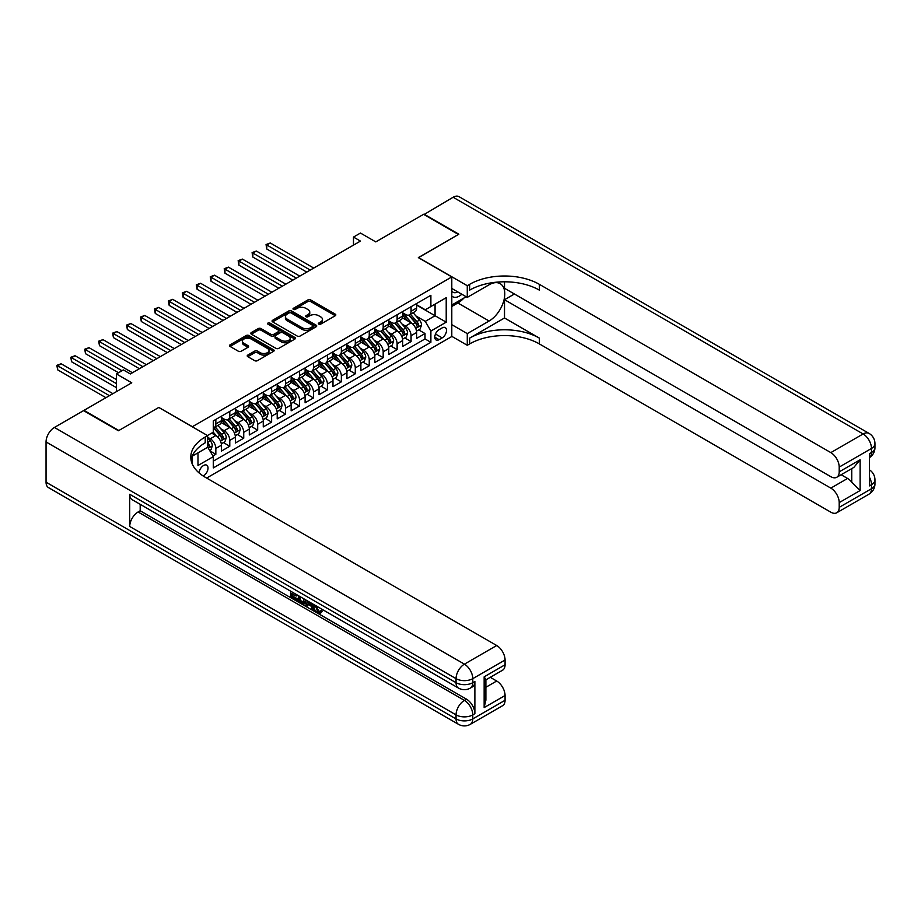 <?xml version="1.0" encoding="UTF-8"?>
<svg xmlns="http://www.w3.org/2000/svg" width="921" height="921" viewBox="0 0 921 921"><rect width="100%" height="100%" fill="white"/><g stroke="black" fill="none" stroke-linecap="round" stroke-linejoin="round"><path stroke-width="1.38" d="M318.793 324.134A1.358 0.783 0 0 0 320.715 324.134L335.256 315.73A1.934 1.117 0 0 0 335.82 314.947A1.934 1.117 0 0 0 335.256 314.153L310.619 299.935A1.934 1.117 0 0 0 307.879 299.935L293.339 308.328A1.358 0.783 0 0 0 295.25 309.433L297.126 308.351A6.194 3.58 0 0 1 305.887 308.351L307.948 309.537A6.194 3.58 0 0 1 309.755 312.058A6.194 3.58 0 0 1 307.948 314.591L306.06 315.673A1.358 0.783 0 0 0 307.982 316.778L309.859 315.696A6.194 3.58 0 0 1 318.62 315.696L320.681 316.882A6.194 3.58 0 0 1 322.488 319.414A6.194 3.58 0 0 1 320.681 321.936L318.793 323.029A1.358 0.783 0 0 0 318.793 324.134L318.793 323.029M203.196 475.996A6.309 3.638 120 0 0 203.564 475.8A6.309 3.638 120 0 0 207.686 470.24A6.309 3.638 120 0 0 206.718 465.174A6.309 3.638 120 0 0 203.564 465.496A6.309 3.638 120 0 0 199.109 472.934M247.784 355.092A1.934 1.117 0 0 0 247.219 355.886A1.934 1.117 0 0 0 247.784 356.669L254.703 360.664A1.934 1.117 0 0 0 257.431 360.664L273.583 351.338A1.934 1.117 0 0 0 274.159 350.544A1.934 1.117 0 0 0 273.583 349.761L248.946 335.532A1.934 1.117 0 0 0 246.206 335.532L230.054 344.857A1.934 1.117 0 0 0 229.49 345.651A1.934 1.117 0 0 0 230.054 346.434L238.412 351.258A1.934 1.117 0 0 0 241.141 351.258L248.06 347.263A1.934 1.117 0 0 0 248.624 346.48A1.934 1.117 0 0 0 248.06 345.686L243.915 343.303A5.181 2.993 0 0 1 242.396 341.184A5.181 2.993 0 0 1 245.596 338.421A5.181 2.993 0 0 1 251.237 339.066L267.458 348.437A5.181 2.993 0 0 1 268.978 350.544A5.181 2.993 0 0 1 265.778 353.307A5.181 2.993 0 0 1 260.136 352.662L257.431 351.097A1.934 1.117 0 0 0 254.703 351.097L247.784 355.092L247.784 356.669M158.942 407.519L192.408 426.688L451.797 276.933L418.33 257.604L458.416 234.452L423.556 214.328L375.791 241.901L360.456 233.048L353.48 237.077L360.456 241.095L130.356 373.949L123.379 369.92L116.403 373.949L116.403 391.655M158.942 407.358L118.844 430.51L83.984 410.375L131.749 382.802L116.403 373.949M297.264 336.084A1.934 1.117 0 0 0 300.004 336.084L316.156 326.759A1.934 1.117 0 0 0 316.72 325.965A1.934 1.117 0 0 0 316.156 325.182L291.52 310.953A1.934 1.117 0 0 0 288.78 310.953L272.628 320.278A1.934 1.117 0 0 0 272.063 321.072A1.934 1.117 0 0 0 272.628 321.866L297.264 336.084M268.448 324.422A1.358 0.783 0 0 1 269.818 324.618L269.818 323.006L294.87 337.466A1.934 1.117 0 0 1 295.445 338.26A1.934 1.117 0 0 1 294.87 339.055L278.718 348.38A1.934 1.117 0 0 1 275.978 348.38L251.341 334.15L251.341 332.573A1.934 1.117 0 0 0 250.777 333.356A1.934 1.117 0 0 0 251.341 334.15M251.341 332.573L258.26 328.578A1.934 1.117 0 0 1 260.988 328.578L270.981 334.346A1.934 1.117 0 0 0 273.721 334.346L278.315 331.698A1.934 1.117 0 0 0 278.879 330.915A1.934 1.117 0 0 0 278.315 330.121L267.907 324.111A1.358 0.783 0 0 1 269.818 323.006M212.947 455.976L215.836 454.306L210.046 450.956M207.605 437.233L210.253 438.764A7.886 4.559 60 0 1 215.836 448.423L221.42 445.2L221.42 451.083L229.778 446.248L223.435 442.587M220.706 428.691L224.206 430.706A7.886 4.559 60 0 1 229.778 440.376L235.362 437.153L235.362 443.024L243.731 438.2L237.388 434.539M234.648 420.632L238.148 422.658A7.886 4.559 60 0 1 243.731 432.317L249.303 429.105L249.303 434.977L257.673 430.142L251.329 426.481M248.589 412.585L252.089 414.611A7.886 4.559 60 0 1 257.673 424.27L263.256 421.047L263.256 426.93L271.614 422.094L265.271 418.433M262.543 404.538L266.042 406.552A7.886 4.559 60 0 1 271.614 416.223L277.198 412.999L277.198 418.871L285.568 414.047L279.224 410.386M276.484 396.479L279.984 398.505A7.886 4.559 60 0 1 285.568 408.164L291.14 404.941L291.14 410.824L299.509 405.988L293.166 402.327M290.426 388.432L293.926 390.458A7.886 4.559 60 0 1 299.509 400.117L305.093 396.893L305.093 402.776L313.451 397.941L307.107 394.28M304.379 380.385L307.879 382.399A7.886 4.559 60 0 1 313.451 392.058L319.034 388.846L319.034 394.718L327.404 389.894L321.061 386.221M318.321 372.326L321.82 374.352A7.886 4.559 60 0 1 327.404 384.011L332.976 380.787L332.976 386.67L341.346 381.835L335.002 378.174M332.262 364.279L335.762 366.305A7.886 4.559 60 0 1 341.346 375.964L346.929 372.74L346.929 378.623L355.287 373.788L348.944 370.127M346.215 356.231L349.715 358.246A7.886 4.559 60 0 1 355.287 367.905L360.871 364.693L360.871 370.564L369.24 365.741L362.897 362.068M360.157 348.173L363.657 350.199A7.886 4.559 60 0 1 369.24 359.858L374.812 356.634L374.812 362.517L383.182 357.682L376.839 354.021M374.099 340.125L377.61 342.14A7.886 4.559 60 0 1 383.182 351.81L388.766 348.587L388.766 354.458L397.124 349.635L390.78 345.974M388.052 332.067L391.552 334.093A7.886 4.559 60 0 1 397.124 343.752L402.707 340.54L402.707 346.411L411.077 341.587L411.077 335.705A7.886 4.559 -120 0 0 405.493 326.046L401.993 324.019M404.733 337.915L411.077 341.587M221.42 445.2A7.886 4.559 -120 0 0 215.836 435.541L211.657 433.123M235.362 437.153A7.886 4.559 -120 0 0 229.778 427.494L221.155 422.509M249.303 429.105A7.886 4.559 -120 0 0 243.731 419.435L235.108 414.462M263.256 421.047A7.886 4.559 -120 0 0 257.673 411.388L249.05 406.403M277.198 412.999A7.886 4.559 -120 0 0 271.614 403.34L262.992 398.356M291.14 404.941A7.886 4.559 -120 0 0 285.568 395.282L276.945 390.308M305.093 396.893A7.886 4.559 -120 0 0 299.509 387.234L290.886 382.25M319.034 388.846A7.886 4.559 -120 0 0 313.451 379.176L304.828 374.202M332.976 380.787A7.886 4.559 -120 0 0 327.404 371.128L318.781 366.155M346.929 372.74A7.886 4.559 -120 0 0 341.346 363.081L332.723 358.096M360.871 364.693A7.886 4.559 -120 0 0 355.287 355.022L346.664 350.049M374.812 356.634A7.886 4.559 -120 0 0 369.24 346.975L360.618 342.002M388.766 348.587A7.886 4.559 -120 0 0 383.182 338.928L374.559 333.943M402.707 340.54A7.886 4.559 -120 0 0 397.124 330.869L388.501 325.896M442.172 327.899L439.098 329.66A6.113 3.534 120 0 0 435.115 335.048A6.113 3.534 120 0 0 436.047 339.953A6.113 3.534 120 0 0 439.098 339.653L442.172 337.88A6.113 3.534 120 0 0 446.167 332.493A6.113 3.534 120 0 0 445.234 327.588A6.113 3.534 120 0 0 442.172 327.899M192.408 464.334L192.408 456.068M206.638 478.057L451.797 336.51L451.797 276.933M207.605 447.053L213.327 456.632L213.327 467.903L430.878 342.301L430.878 331.03L425.295 321.371L415.935 315.972M213.327 456.632L197.992 465.496L197.992 452.856M207.467 435.541L213.327 432.156L213.327 420.885L430.878 295.284L430.878 306.555L446.213 297.702L446.213 322.177L430.878 331.03M221.42 417.501L224.206 419.113A7.886 4.559 60 0 0 228.143 419.504L233.727 416.28A7.886 4.559 -120 0 0 235.362 412.677L235.362 408.164M235.362 409.454L238.148 411.065A7.886 4.559 60 0 0 242.096 411.457L247.668 408.233A7.886 4.559 -120 0 0 249.303 404.618L249.303 400.117M249.303 401.406L252.089 403.018A7.886 4.559 60 0 0 256.038 403.41L261.622 400.186A7.886 4.559 -120 0 0 263.256 396.571L263.256 392.058M263.256 393.348L266.042 394.959A7.886 4.559 60 0 0 269.98 395.351L275.563 392.127A7.886 4.559 -120 0 0 277.198 388.524L277.198 384.011M277.198 385.3L279.984 386.912A7.886 4.559 60 0 0 283.933 387.304L289.505 384.08A7.886 4.559 -120 0 0 291.14 380.465L291.14 375.964M291.14 377.253L293.926 378.865A7.886 4.559 60 0 0 297.874 379.245L303.458 376.033A7.886 4.559 -120 0 0 305.093 372.418L305.093 367.905M305.093 369.194L307.879 370.806A7.886 4.559 60 0 0 311.816 371.198L317.4 367.974A7.886 4.559 -120 0 0 319.034 364.371L319.034 359.858M319.034 361.147L321.82 362.759A7.886 4.559 60 0 0 325.769 363.15L331.341 359.927A7.886 4.559 -120 0 0 332.976 356.312L332.976 351.81M332.976 353.1L335.762 354.7A7.886 4.559 60 0 0 339.711 355.092L345.294 351.88A7.886 4.559 -120 0 0 346.929 348.265L346.929 343.752M346.929 345.041L349.715 346.653A7.886 4.559 60 0 0 353.652 347.044L359.236 343.821A7.886 4.559 -120 0 0 360.871 340.217L360.871 335.705M360.871 336.994L363.657 338.606A7.886 4.559 60 0 0 367.606 338.997L373.178 335.774A7.886 4.559 -120 0 0 374.812 332.159L374.812 327.657M374.812 328.935L377.61 330.547A7.886 4.559 60 0 0 381.547 330.938L387.131 327.726A7.886 4.559 -120 0 0 388.766 324.111L388.766 319.599M388.766 320.888L391.552 322.5A7.886 4.559 60 0 0 395.489 322.891L401.072 319.668A7.886 4.559 -120 0 0 402.707 316.053L402.707 311.551M213.327 461.145L425.018 338.928L425.018 333.529L416.649 338.364L416.649 332.481A7.886 4.559 -120 0 0 411.077 322.822L402.454 317.837M402.707 312.841L405.493 314.452A7.886 4.559 -120 0 0 409.442 314.844A7.886 4.559 -120 0 0 411.077 311.229L411.077 306.716M409.442 314.844L415.014 311.62A7.886 4.559 -120 0 0 416.649 308.005L416.649 303.493M215.836 419.435L215.836 423.948A7.886 4.559 60 0 1 214.202 427.563A7.886 4.559 60 0 1 213.327 427.874M214.202 427.563L219.785 424.339A7.886 4.559 -120 0 0 221.42 420.724L221.42 416.223M229.778 411.388L229.778 415.901A7.886 4.559 60 0 1 228.143 419.504M243.731 403.34L243.731 407.842A7.886 4.559 60 0 1 242.096 411.457M257.673 395.282L257.673 399.795A7.886 4.559 60 0 1 256.038 403.41M271.614 387.234L271.614 391.736A7.886 4.559 60 0 1 269.98 395.351M285.568 379.176L285.568 383.689A7.886 4.559 60 0 1 283.933 387.304M299.509 371.128L299.509 375.641A7.886 4.559 60 0 1 297.874 379.245M313.451 363.081L313.451 367.583A7.886 4.559 60 0 1 311.816 371.198M327.404 355.022L327.404 359.535A7.886 4.559 60 0 1 325.769 363.15M341.346 346.975L341.346 351.488A7.886 4.559 60 0 1 339.711 355.092M355.287 338.928L355.287 343.429A7.886 4.559 60 0 1 353.652 347.044M369.24 330.869L369.24 335.382A7.886 4.559 60 0 1 367.606 338.997M383.182 322.822L383.182 327.335A7.886 4.559 60 0 1 381.547 330.938M397.124 314.775L397.124 319.276A7.886 4.559 60 0 1 395.489 322.891M397.124 343.752L397.124 349.635M383.182 351.81L383.182 357.682M369.24 359.858L369.24 365.741M355.287 367.905L355.287 373.788M341.346 375.964L341.346 381.835M327.404 384.011L327.404 389.894M313.451 392.058L313.451 397.941M299.509 400.117L299.509 405.988M285.568 408.164L285.568 414.047M271.614 416.223L271.614 422.094M257.673 424.27L257.673 430.142M243.731 432.317L243.731 438.2M229.778 440.376L229.778 446.248M215.836 448.423L215.836 454.306M425.295 321.371L435.057 315.742L435.057 304.137L446.213 297.702M416.649 305.104L446.213 322.177M416.649 304.782L425.295 309.778L430.878 306.555M353.48 237.077L353.48 245.124M418.675 329.868L425.018 333.529M425.018 338.928L430.878 342.301M319.334 324.319L320.681 323.547A6.194 3.58 0 0 0 322.488 321.026L322.488 319.414M309.755 312.058L309.755 313.67A6.194 3.58 0 0 1 307.948 316.202L306.601 316.974M335.256 314.153L335.256 315.73L310.619 301.535A1.934 1.117 0 0 0 307.879 301.535L293.88 309.629M316.156 325.182L316.156 326.759L291.52 312.564A1.934 1.117 0 0 0 288.78 312.564L272.651 321.878M312.737 326.529A1.358 0.783 0 0 0 312.737 325.412L291.105 312.933A1.358 0.783 0 0 0 289.194 312.933L287.202 314.073A6.194 3.58 0 0 0 285.395 316.605A6.194 3.58 0 0 0 287.202 319.138L301.996 327.669A6.194 3.58 0 0 0 310.757 327.669L312.737 326.529L312.737 328.129A1.358 0.783 0 0 0 313.128 327.577L313.128 325.965M285.395 316.605L285.395 318.217A6.194 3.58 0 0 0 287.202 320.75L287.202 319.138M312.737 328.129L310.757 329.281A6.194 3.58 0 0 1 301.996 329.281L287.202 320.75M251.364 334.162L258.26 330.19L258.26 328.578M278.879 330.915L278.879 332.516A1.934 1.117 0 0 1 278.315 333.31L273.721 335.958A1.934 1.117 0 0 1 270.981 335.958L260.988 330.19A1.934 1.117 0 0 0 258.26 330.19M269.818 324.618L294.847 339.066M281.354 340.333A5.181 2.993 0 0 0 286.995 340.977A5.181 2.993 0 0 0 290.196 338.214A5.181 2.993 0 0 0 288.676 336.107L282.966 332.803A1.934 1.117 0 0 0 280.226 332.803L275.644 335.451A1.934 1.117 0 0 0 275.068 336.246A1.934 1.117 0 0 0 275.644 337.04L281.354 340.333L281.354 341.944A5.181 2.993 0 0 0 286.995 342.589A5.181 2.993 0 0 0 290.196 339.826L290.196 338.214M275.068 336.246L275.068 337.857A1.934 1.117 0 0 0 275.644 338.64L275.644 337.04M281.354 341.944L275.644 338.64M268.978 350.544L268.978 352.156A5.181 2.993 0 0 1 265.778 354.919A5.181 2.993 0 0 1 260.136 354.274L257.431 352.708A1.934 1.117 0 0 0 254.703 352.708L247.807 356.692M242.396 341.184L242.396 342.796A5.181 2.993 0 0 0 243.915 344.903L243.915 343.303M248.06 345.686L248.06 347.263L243.915 344.903M273.56 351.35L248.946 337.144A1.934 1.117 0 0 0 246.206 337.144L230.089 346.457M416.534 331.1L420.137 329.016L421.53 324.998A5.227 3.016 -120 0 0 419.492 320.094L413.126 312.714M411.848 323.329L404.296 314.579A15.093 8.715 -120 0 0 402.707 312.921M407.704 320.876L403.479 315.984A12.526 7.23 -120 0 0 402.707 315.143M313.739 268.069L270.29 242.994L266.802 245.009L266.802 249.027L306.762 272.098M408.728 315.12L415.175 322.58A5.227 3.016 60 0 1 417.04 326.184C417.823 327.231 418.376 326.909 418.71 325.217A5.227 3.016 -120 0 0 416.845 321.613L410.478 314.245M409.108 315.005L416.027 323.018A2.659 1.543 60 0 1 416.706 324.065L418.71 325.217M417.04 326.184L417.42 326.805M266.802 249.027L266.042 244.56L310.25 270.083M266.042 244.56L270.29 242.994M451.797 295.917A12.825 7.403 120 0 0 454.721 297.345A12.825 7.403 120 0 0 461.812 294.225M451.797 290.587A8.773 5.066 120 0 0 453.213 292.314A8.773 5.066 120 0 0 454.502 292.705A8.773 5.066 120 0 0 457.679 291.842M466.164 296.735L451.797 305.024M423.971 214.57L453.12 197.255L863.115 433.975A11.835 6.827 120 0 1 869.033 433.388A11.835 11.835 0 0 1 874.95 443.634A11.835 6.827 180 0 1 871.485 448.458L839.204 467.097A11.835 6.827 -120 0 0 830.834 452.614L863.115 433.975A11.835 6.827 60 0 1 871.485 448.458L871.485 452.487L869.389 453.696L869.389 485.897L871.485 484.699L871.485 488.717A11.835 6.827 60 0 1 869.033 494.14L836.752 512.778A11.835 6.827 -120 0 0 839.204 507.356L871.485 488.717A11.835 6.827 0 0 0 874.95 483.893A11.835 11.835 0 0 1 869.033 494.14M423.971 214.086L458.842 234.222L418.468 257.684M451.797 324.676L467.269 333.609L489.097 321.015A22.185 12.813 120 0 0 503.591 301.455A22.185 12.813 120 0 0 500.195 283.68A22.185 12.813 120 0 0 489.097 284.773L467.269 297.379L467.269 285.706L469.641 284.336A49.308 28.47 180 0 1 539.372 284.336L830.834 452.614M467.269 333.609L467.269 345.283L469.641 343.913A49.308 28.47 180 0 1 539.372 343.913L830.834 512.191A11.835 6.827 -120 0 0 836.752 512.778M504.512 317.987L469.641 338.122A49.308 28.47 180 0 1 539.372 338.122L504.512 317.987L504.512 299.716L514.413 293.995M504.512 281.791L504.512 288.285L830.834 476.687A11.835 6.827 -120 0 0 836.752 477.274A11.835 6.827 -120 0 0 839.204 471.851L860.122 459.775L860.122 490.536L851.752 482.167L851.752 468.605M860.122 490.536L839.204 502.613L839.204 507.356M839.204 502.613A11.835 6.827 -120 0 0 830.834 488.118L847.573 478.46A11.835 6.827 60 0 1 851.752 482.167M504.512 299.716L830.834 488.118M453.12 197.255A11.835 6.827 -60 0 1 459.038 196.68L869.033 433.388M451.797 288.446L467.269 297.379M418.468 257.523L467.269 285.706M451.797 336.349L467.269 345.283M839.204 467.097L839.204 471.851M841.126 474.741L847.573 478.46M469.641 284.336L469.641 290.138A49.308 28.47 180 0 1 539.372 290.138L539.372 284.336M836.752 477.274L853.859 467.396L860.122 459.775M464.011 297.978A22.185 12.813 -60 0 1 457.864 302.974L451.797 306.474M316.271 605.926L318.862 611.337L319.829 611.682M315.27 605.396L317.745 611.981L319.368 612.189L321.21 610.278L322.385 611.268L320.289 613.478L317.849 613.156C315.281 611.417 313.992 609 313.98 605.891L314.073 604.706M308.443 604.625L306.785 606.651L305.53 605.926L307.649 600.999M312.956 604.072L314.625 609.886L313.508 610.531L312.254 609.806L311.31 606.283L307.741 604.222L306.785 606.651M292.89 594.16L292.89 596.221L297.817 599.064L297.817 600.181L296.7 600.826L290.587 597.292L290.587 591.155M297.287 595.012L296.171 596.06L291.773 593.515L291.773 596.866L292.89 596.221M129.723 494.278L456.045 682.68A11.835 6.827 120 0 0 458.497 688.091L132.175 499.689A11.835 6.827 -60 0 1 129.723 494.278L129.723 526.478A11.835 6.827 -60 0 1 138.092 511.984L140.188 510.775L466.51 699.177A11.835 6.827 60 0 1 474.879 713.671L474.879 681.471A11.835 6.827 60 0 1 472.427 686.882L470.332 688.091A11.835 6.827 -120 0 0 472.784 682.68L474.879 681.471M140.188 510.775L140.188 504.317M305.093 599.525L305.173 600.837L306.267 600.204L305.139 603.382L304.022 604.026L298.312 601.758L298.312 595.611M118.429 430.752L158.803 407.439L207.605 435.621L205.233 436.991A49.308 28.47 -0 0 0 190.797 457.115A49.308 28.47 -0 0 0 205.233 477.251L496.695 645.517A11.835 6.827 60 0 1 505.065 660.012L472.784 678.65L472.784 682.68A11.835 6.827 -0 0 1 456.045 682.68L456.045 678.65L46.05 441.942A11.835 6.827 -60 0 1 54.42 427.448L83.558 410.616L118.429 430.752M207.605 435.621L207.605 447.295L192.19 456.194M484.147 676.843L485.885 679.456L485.885 700.144L484.147 707.593L484.147 676.843L505.065 664.766L505.065 660.012M505.065 664.766A11.835 6.827 60 0 1 502.613 670.177L485.885 679.836M46.05 482.201L456.045 718.91A11.835 6.827 120 0 0 458.497 724.32L48.502 487.612A11.835 6.827 -60 0 1 46.05 482.201L46.05 441.942M490.26 677.315L496.695 681.022A11.835 6.827 60 0 1 505.065 695.516L484.147 707.593M474.879 713.671L472.784 714.88L472.784 718.91L505.065 700.271L505.065 695.516M505.065 700.271A11.835 6.827 60 0 1 502.613 705.682L470.332 724.32A11.835 6.827 -120 0 0 472.784 718.91A11.835 6.827 -0 0 1 456.045 718.91L456.045 714.88L129.723 526.478M205.233 436.991L205.233 442.782A49.308 28.47 -0 0 0 191.05 460.016M291.773 596.866L296.7 599.709L297.817 599.064M296.7 599.709L296.7 600.826M291.773 591.835L296.666 594.655M296.171 594.943L296.171 596.06M305.173 600.837L304.022 604.026M299.498 596.29L299.498 601.321L301.213 602.322L303.193 602.771L303.918 598.846M300.614 596.935L300.614 600.676L304.31 602.127M299.498 601.321L300.614 600.676M301.213 602.322L302.33 601.678M311.402 603.163L313.508 610.531M308.754 601.643L308.098 603.313L310.953 604.959L310.296 602.53M309.456 602.046L310.538 603.439M308.098 603.313L309.214 602.668M317.745 611.981L318.862 611.337M315.155 606.571L316.225 605.949M320.094 610.922L321.268 611.912L322.385 611.268M321.268 611.912L320.289 613.478M402.592 339.158L406.196 337.074L407.589 333.045A5.227 3.016 -120 0 0 405.551 328.141L399.184 320.761M397.907 331.387L390.343 322.638A15.093 8.715 -120 0 0 388.766 320.98M393.762 328.924L389.537 324.031A12.526 7.23 -120 0 0 388.766 323.19M299.786 276.127L256.349 251.042L252.861 253.056L252.861 257.086L292.82 280.145M394.787 323.179L401.234 330.639A5.227 3.016 60 0 1 403.087 334.231C403.882 335.29 404.434 334.968 404.768 333.264A5.227 3.016 -120 0 0 402.903 329.672L396.525 322.292M395.167 323.052L402.086 331.065A2.659 1.543 60 0 1 402.753 332.113L404.768 333.264M403.087 334.231L403.467 334.853M252.861 257.086L252.089 252.619L296.297 278.142M252.089 252.619L256.349 251.042M388.639 347.205L392.242 345.122L393.635 341.092A5.227 3.016 -120 0 0 391.609 336.188L385.231 328.809M383.953 339.435L376.401 330.685A15.093 8.715 -120 0 0 374.812 329.027M379.809 336.982L375.584 332.09A12.526 7.23 -120 0 0 374.812 331.249M285.844 284.175L242.407 259.1L238.919 261.104L238.919 265.133L278.867 288.204M380.834 331.226L387.281 338.686A5.227 3.016 60 0 1 389.146 342.29C389.928 343.337 390.492 343.015 390.815 341.323A5.227 3.016 -120 0 0 388.961 337.719L382.583 330.34M381.213 331.1L388.144 339.124A2.659 1.543 60 0 1 388.812 340.16L390.815 341.323M389.146 342.29L389.525 342.911M238.919 265.133L238.148 260.666L282.356 286.189M238.148 260.666L242.407 259.1M374.697 355.253L378.301 353.18L379.694 349.151A5.227 3.016 -120 0 0 377.656 344.247L371.29 336.867M370.012 347.482L362.46 338.732A15.093 8.715 -120 0 0 360.871 337.074M365.867 345.03L361.642 340.137A12.526 7.23 -120 0 0 360.871 339.296M271.902 292.222L228.454 267.148L224.966 269.162L224.966 273.18L264.926 296.251M366.892 339.273L373.339 346.733A5.227 3.016 60 0 1 375.204 350.337C375.987 351.385 376.539 351.062 376.873 349.37A5.227 3.016 -120 0 0 375.008 345.766L368.642 338.398M367.272 339.158L374.191 347.171A2.659 1.543 60 0 1 374.87 348.219L376.873 349.37M375.204 350.337L375.584 350.959M224.966 273.18L224.206 268.713L268.414 294.236M224.206 268.713L228.454 267.148M360.756 363.311L364.359 361.228L365.752 357.198A5.227 3.016 -120 0 0 363.714 352.294L357.348 344.915M356.07 355.541L348.506 346.791A15.093 8.715 -120 0 0 346.929 345.133M351.926 353.077L347.701 348.184A12.526 7.23 -120 0 0 346.929 347.344M257.949 300.281L214.512 275.195L211.024 277.209L211.024 281.239L250.984 304.298M352.95 347.332L359.397 354.792A5.227 3.016 60 0 1 361.251 358.384C362.045 359.443 362.598 359.121 362.932 357.429A5.227 3.016 -120 0 0 361.067 353.825L354.689 346.446M353.33 347.205L360.249 355.218A2.659 1.543 60 0 1 360.917 356.266L362.932 357.429M361.251 358.384L361.631 359.006M211.024 281.239L210.253 276.772L254.461 302.295M210.253 276.772L214.512 275.195M346.803 371.359L350.406 369.275L351.799 365.257A5.227 3.016 -120 0 0 349.773 360.341L343.395 352.973M342.117 363.588L334.565 354.838A15.093 8.715 -120 0 0 332.976 353.18M337.972 361.136L333.747 356.243A12.526 7.23 -120 0 0 332.976 355.402M244.007 308.328L200.571 283.254L197.082 285.257L197.082 289.286L237.031 312.357M338.997 355.379L345.444 362.839A5.227 3.016 60 0 1 347.309 366.443C348.092 367.491 348.656 367.168 348.978 365.476A5.227 3.016 -120 0 0 347.125 361.872L340.747 354.493M339.377 355.253L346.308 363.277A2.659 1.543 60 0 1 346.975 364.313L348.978 365.476M347.309 366.443L347.689 367.065M197.082 289.286L196.311 284.819L240.519 310.342M196.311 284.819L200.571 283.254M332.861 379.406L336.464 377.334L337.857 373.304A5.227 3.016 -120 0 0 335.82 368.4L329.453 361.02M328.175 371.635L320.623 362.886A15.093 8.715 -120 0 0 319.034 361.228M324.031 369.183L319.806 364.29A12.526 7.23 -120 0 0 319.034 363.45M230.066 316.375L186.618 291.301L183.129 293.315L183.129 297.345L223.089 320.404M325.055 363.427L331.502 370.887A5.227 3.016 60 0 1 333.367 374.49C334.15 375.549 334.703 375.227 335.037 373.523A5.227 3.016 -120 0 0 333.172 369.931L326.805 362.552M325.435 363.311L332.354 371.324A2.659 1.543 60 0 1 333.034 372.372L335.037 373.523M333.367 374.49L333.747 375.112M183.129 297.345L182.37 292.866L226.578 318.39M182.37 292.866L186.618 291.301M318.919 387.465L322.523 385.381L323.916 381.352A5.227 3.016 -120 0 0 321.878 376.447L315.512 369.068M314.234 379.694L306.67 370.944A15.093 8.715 -120 0 0 305.093 369.286M310.089 377.242L305.864 372.337A12.526 7.23 -120 0 0 305.093 371.497M216.113 324.434L172.676 299.348L169.188 301.363L169.188 305.392L209.148 328.463M311.114 371.485L317.561 378.945A5.227 3.016 60 0 1 319.414 382.549C320.209 383.597 320.761 383.274 321.095 381.582A5.227 3.016 -120 0 0 319.23 377.978L312.852 370.599M311.494 371.359L318.413 379.383A2.659 1.543 60 0 1 319.08 380.419L321.095 381.582M319.414 382.549L319.794 383.159M169.188 305.392L168.416 300.925L212.624 326.448M168.416 300.925L172.676 299.348M304.966 395.512L308.57 393.428L309.963 389.41A5.227 3.016 -120 0 0 307.936 384.494L301.558 377.126M300.281 387.741L292.728 378.992A15.093 8.715 -120 0 0 291.14 377.334M296.136 385.289L291.911 380.396A12.526 7.23 -120 0 0 291.14 379.556M202.171 332.481L158.734 307.407L155.246 309.421L155.246 313.439L195.194 336.51M297.161 379.533L303.608 386.993A5.227 3.016 60 0 1 305.473 390.596C306.256 391.644 306.82 391.321 307.142 389.629A5.227 3.016 -120 0 0 305.288 386.026L298.911 378.646M297.541 379.406L304.471 387.43A2.659 1.543 60 0 1 305.139 388.466L307.142 389.629M305.473 390.596L305.853 391.218M155.246 313.439L154.475 308.972L198.683 334.496M154.475 308.972L158.734 307.407M291.024 403.559L294.628 401.487L296.021 397.458A5.227 3.016 -120 0 0 293.983 392.553L287.617 385.174M286.339 395.788L278.787 387.05A15.093 8.715 -120 0 0 277.198 385.381M282.194 393.336L277.969 388.443A12.526 7.23 -120 0 0 277.198 387.603M188.229 340.54L144.781 315.454L141.293 317.469L141.293 321.498L181.253 344.558M283.219 387.58L289.666 395.051A5.227 3.016 60 0 1 291.531 398.643C292.314 399.702 292.866 399.38 293.2 397.676A5.227 3.016 -120 0 0 291.335 394.084L284.969 386.705M283.599 387.465L290.518 395.477A2.659 1.543 60 0 1 291.197 396.525L293.2 397.676M291.531 398.643L291.911 399.265M141.293 321.498L140.533 317.02L184.741 342.543M140.533 317.02L144.781 315.454M277.083 411.618L280.686 409.534L282.079 405.505A5.227 3.016 -120 0 0 280.042 400.6L273.675 393.221M272.397 403.847L264.834 395.097A15.093 8.715 -120 0 0 263.256 393.44M268.253 401.395L264.028 396.502A12.526 7.23 -120 0 0 263.256 395.65M174.276 348.587L130.84 323.501L127.351 325.516L127.351 329.545L167.311 352.616M269.277 395.639L275.724 403.099A5.227 3.016 60 0 1 277.578 406.702C278.372 407.75 278.925 407.427 279.259 405.735A5.227 3.016 -120 0 0 277.394 402.132L271.016 394.752M269.657 395.512L276.576 403.536A2.659 1.543 60 0 1 277.244 404.572L279.259 405.735M277.578 406.702L277.958 407.312M127.351 329.545L126.58 325.078L170.788 350.602M126.58 325.078L130.84 323.501M263.13 419.665L266.733 417.581L268.126 413.564A5.227 3.016 -120 0 0 266.1 408.648L259.722 401.28M258.444 411.894L250.892 403.145A15.093 8.715 -120 0 0 249.303 401.487M254.3 409.442L250.075 404.549A12.526 7.23 -120 0 0 249.303 403.709M160.335 356.634L116.898 331.56L113.41 333.575L113.41 337.593L153.358 360.664M255.324 403.686L261.771 411.146A5.227 3.016 60 0 1 263.636 414.749C264.419 415.797 264.983 415.475 265.306 413.782A5.227 3.016 -120 0 0 263.452 410.179L257.074 402.811M255.704 403.571L262.635 411.583A2.659 1.543 60 0 1 263.302 412.62L265.306 413.782M263.636 414.749L264.016 415.371M113.41 337.593L112.638 333.126L156.846 358.649M112.638 333.126L116.898 331.56M249.188 427.724L252.791 425.64L254.184 421.611A5.227 3.016 -120 0 0 252.147 416.706L245.78 409.327M244.502 419.953L236.95 411.203A15.093 8.715 -120 0 0 235.362 409.546M240.358 417.489L236.133 412.596A12.526 7.23 -120 0 0 235.362 411.756M146.393 364.693L102.945 339.607L99.456 341.622L99.456 345.651L139.416 368.711M241.383 411.733L247.83 419.205A5.227 3.016 60 0 1 249.695 422.797C250.477 423.856 251.03 423.533 251.364 421.83A5.227 3.016 -120 0 0 249.499 418.238L243.132 410.858M241.763 411.618L248.682 419.631A2.659 1.543 60 0 1 249.361 420.678L251.364 421.83M249.695 422.797L250.075 423.418M99.456 345.651L98.697 341.184L142.905 366.696M98.697 341.184L102.945 339.607M235.246 435.771L238.85 433.687L240.243 429.658A5.227 3.016 -120 0 0 238.205 424.754L231.839 417.374M230.561 428L222.997 419.251A15.093 8.715 -120 0 0 221.42 417.593M226.416 425.548L222.191 420.655A12.526 7.23 -120 0 0 221.42 419.815M132.44 372.74L89.003 347.666L85.515 349.669L85.515 353.699L118.498 372.74M227.441 419.792L233.888 427.252A5.227 3.016 60 0 1 235.741 430.855C236.536 431.903 237.088 431.581 237.422 429.888A5.227 3.016 -120 0 0 235.557 426.285L229.179 418.905M227.821 419.665L234.74 427.689A2.659 1.543 60 0 1 235.408 428.726L237.422 429.888M235.741 430.855L236.121 431.477M85.515 353.699L84.744 349.232L121.986 370.726M84.744 349.232L89.003 347.666M221.293 443.818L224.897 441.746L226.29 437.717A5.227 3.016 -120 0 0 224.264 432.812L217.886 425.433M216.608 436.047L213.281 432.191M212.463 433.595L211.922 432.974M116.403 379.579L75.062 355.713L71.573 357.728L71.573 361.746L116.403 387.637M213.488 427.839L219.935 435.299A5.227 3.016 60 0 1 221.8 438.903C222.583 439.95 223.147 439.628 223.469 437.935A5.227 3.016 -120 0 0 221.616 434.332L215.238 426.964M213.868 427.724L220.798 435.737A2.659 1.543 60 0 1 221.466 436.784L223.469 437.935M221.8 438.903L222.18 439.524M71.573 361.746L70.802 357.279L116.403 383.608M70.802 357.279L75.062 355.713M209.769 450.473L210.955 449.793L212.348 445.764A5.227 3.016 -120 0 0 210.31 440.86L207.605 437.728M112.915 393.67L61.108 363.76L57.62 365.775L57.62 369.805L105.95 397.699M207.605 446.132A5.227 3.016 60 0 1 207.858 446.95C208.641 448.009 209.194 447.687 209.528 445.994A5.227 3.016 -120 0 0 207.662 442.391L207.605 442.322M207.858 446.95L208.238 447.571M57.62 369.805L56.86 365.338L109.426 395.685M56.86 365.338L61.108 363.76M210.253 438.764L215.836 435.541M224.206 430.706L229.778 427.494M238.148 422.658L243.731 419.435M252.089 414.611L257.673 411.388M266.042 406.552L271.614 403.34M279.984 398.505L285.568 395.282M293.926 390.458L299.509 387.234M307.879 382.399L313.451 379.176M321.82 374.352L327.404 371.128M335.762 366.305L341.346 363.081M349.715 358.246L355.287 355.022M363.657 350.199L369.24 346.975M377.61 342.14L383.182 338.928M391.552 334.093L397.124 330.869M405.493 326.046L411.077 322.822M411.077 311.229L416.649 308.005M215.836 423.948L221.42 420.724M229.778 415.901L235.362 412.677M243.731 407.842L249.303 404.618M257.673 399.795L263.256 396.571M271.614 391.736L277.198 388.524M285.568 383.689L291.14 380.465M299.509 375.641L305.093 372.418M313.451 367.583L319.034 364.371M327.404 359.535L332.976 356.312M341.346 351.488L346.929 348.265M355.287 343.429L360.871 340.217M369.24 335.382L374.812 332.159M383.182 327.335L388.766 324.111M397.124 319.276L402.707 316.053M411.077 335.705L416.649 332.481M435.483 334.012L442.172 337.88M434.781 337.155L439.098 339.653M320.681 323.547L320.681 321.936M306.06 316.778L306.06 315.673M307.948 316.202L307.948 314.591M293.339 309.433L293.339 308.328M307.879 301.535L307.879 299.935M310.619 301.535L310.619 299.935M272.628 321.866L272.628 320.278M288.78 312.564L288.78 310.953M291.52 312.564L291.52 310.953M301.996 329.281L301.996 327.669M310.757 329.281L310.757 327.669M260.988 330.19L260.988 328.578M270.981 335.958L270.981 334.346M273.721 335.958L273.721 334.346M278.315 333.31L278.315 331.698M294.87 339.055L294.87 337.466M254.703 352.708L254.703 351.097M257.431 352.708L257.431 351.097M260.136 354.274L260.136 352.662M230.054 346.434L230.054 344.857M246.206 337.144L246.206 335.532M248.946 337.144L248.946 335.532M273.583 351.338L273.583 349.761M415.739 328.417L421.496 325.101M404.296 314.579L405.01 314.165M416.845 321.613L419.492 320.094M412.677 324.019L415.175 322.58M469.641 338.122L469.641 343.913M539.372 338.122L539.372 343.913M869.389 477.101A11.835 6.827 60 0 1 871.485 484.699A11.835 6.827 180 0 0 874.95 479.864A11.835 11.835 0 0 0 869.389 469.837M871.485 452.487A11.835 6.827 60 0 1 869.389 457.668A11.835 11.835 0 0 0 874.95 447.664A11.835 6.827 0 0 1 871.485 452.487M457.864 302.974L489.097 321.015M54.42 427.448L464.414 664.156L496.695 645.517M138.092 511.984L464.414 700.386L466.51 699.177M485.885 687.273L496.695 681.022M464.414 664.156A11.835 6.827 120 0 0 456.045 678.65A11.835 6.827 180 0 0 472.784 678.65A11.835 6.827 -120 0 0 464.414 664.156M464.414 700.386A11.835 6.827 120 0 0 456.045 714.88A11.835 6.827 180 0 0 472.784 714.88A11.835 6.827 -120 0 0 464.414 700.386M401.786 336.476L407.554 333.149M390.343 322.638L391.068 322.223M402.903 329.672L405.551 328.141M398.735 332.078L401.234 330.639M387.845 344.523L393.612 341.196M376.401 330.685L377.115 330.271M388.961 337.719L391.609 336.188M384.794 340.125L387.281 338.686M373.903 352.582L379.659 349.255M362.46 338.732L363.173 338.318M375.008 345.766L377.656 344.247M370.841 348.173L373.339 346.733M359.95 360.629L365.718 357.302M348.506 346.791L349.232 346.377M361.067 353.825L363.714 352.294M356.899 356.231L359.397 354.792M346.008 368.676L351.776 365.349M334.565 354.838L335.279 354.424M347.125 361.872L349.773 360.341M342.957 364.279L345.444 362.839M332.067 376.735L337.823 373.408M320.623 362.886L321.337 362.471M333.172 369.931L335.82 368.4M329.004 372.326L331.502 370.887M318.113 384.782L323.881 381.455M306.67 370.944L307.395 370.53M319.23 377.978L321.878 376.447M315.063 380.385L317.561 378.945M304.172 392.83L309.928 389.502M292.728 378.992L293.442 378.577M305.288 386.026L307.936 384.494M301.121 388.432L303.608 386.993M290.23 400.888L295.986 397.561M278.787 387.05L279.5 386.636M291.335 394.084L293.983 392.553M287.168 396.49L289.666 395.051M276.277 408.936L282.045 405.608M264.834 395.097L265.559 394.683M277.394 402.132L280.042 400.6M273.226 404.538L275.724 403.099M262.335 416.983L268.092 413.656M250.892 403.145L251.606 402.73M263.452 410.179L266.1 408.648M259.285 412.585L261.771 411.146M248.394 425.042L254.15 421.714M236.95 411.203L237.664 410.789M249.499 418.238L252.147 416.706M245.331 420.644L247.83 419.205M234.441 433.089L240.208 429.762M222.997 419.251L223.722 418.836M235.557 426.285L238.205 424.754M231.39 428.691L233.888 427.252M220.499 441.136L226.255 437.82M221.616 434.332L224.264 432.812M217.448 436.738L219.935 435.299M208.411 448.124L212.314 445.868M207.662 442.391L210.31 440.86M207.605 444.878L209.528 445.994M874.95 479.864L874.95 483.893M874.95 443.634L874.95 447.664M458.497 688.091A11.835 11.835 0 0 0 470.332 688.091M458.497 724.32A11.835 11.835 0 0 0 470.332 724.32"/></g></svg>
